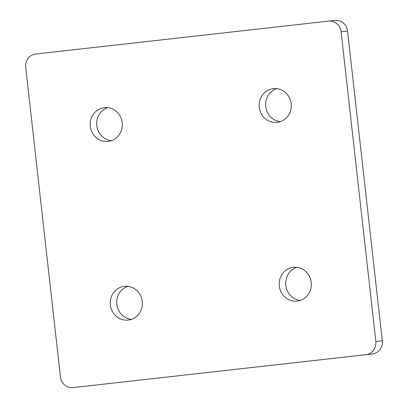 <?xml version="1.0" encoding="UTF-8"?>
<svg xmlns="http://www.w3.org/2000/svg" width="408" height="408" viewBox="0 0 408 408"><rect width="100%" height="100%" fill="white"/><g stroke="black" fill="none" stroke-linecap="round" stroke-linejoin="round"><path stroke-width="0.61" d="M79.468 386.886A11.99 11.337 -96.3 0 0 79.489 386.886A11.99 11.337 -96.3 0 0 79.509 386.881L73.042 387.6A11.99 11.337 83.7 0 1 73.022 387.6A11.99 11.337 83.7 0 1 60.445 376.951L25.699 67.203A11.99 11.337 83.7 0 1 35.629 54.024L328.491 21.119A11.99 11.337 83.7 0 1 328.511 21.114A11.99 11.337 83.7 0 1 341.093 31.763L347.555 31.049L382.301 340.797L375.834 341.511A11.99 11.337 83.7 0 1 365.91 354.69L372.371 353.976A11.99 11.337 -96.3 0 0 382.301 340.797M79.489 386.886L365.91 354.69M375.834 341.511L341.093 31.763M108.156 141.377A16.983 16.06 83.7 0 1 108.13 141.382A16.983 16.06 83.7 0 1 90.306 126.266A16.983 16.06 83.7 0 1 104.402 107.62A16.983 16.06 83.7 0 1 122.222 122.721A16.983 16.06 83.7 0 1 108.156 141.377M277.119 122.39A16.983 16.06 83.7 0 1 277.088 122.395A16.983 16.06 83.7 0 1 259.264 107.278A16.983 16.06 83.7 0 1 273.36 88.633A16.983 16.06 83.7 0 1 291.185 103.734A16.983 16.06 83.7 0 1 277.119 122.39M297.162 301.094A16.983 16.06 83.7 0 1 297.136 301.094A16.983 16.06 83.7 0 1 279.307 285.977A16.983 16.06 83.7 0 1 293.403 267.332A16.983 16.06 83.7 0 1 311.228 282.438A16.983 16.06 83.7 0 1 297.162 301.094M128.204 320.076A16.983 16.06 83.7 0 1 128.173 320.081A16.983 16.06 83.7 0 1 110.349 304.965A16.983 16.06 83.7 0 1 124.445 286.319A16.983 16.06 83.7 0 1 142.27 301.42A16.983 16.06 83.7 0 1 128.204 320.076M347.555 31.049A11.99 11.337 -96.3 0 0 334.978 20.4A11.99 11.337 -96.3 0 0 334.958 20.4L328.532 21.114M107.671 107.61A16.983 16.06 -96.3 0 0 96.767 125.547A16.983 16.06 -96.3 0 0 111.323 140.673M276.629 88.628A16.983 16.06 -96.3 0 0 265.73 106.564A16.983 16.06 -96.3 0 0 280.286 121.686M296.677 267.327A16.983 16.06 -96.3 0 0 285.773 285.263A16.983 16.06 -96.3 0 0 300.329 300.39M127.714 286.314A16.983 16.06 -96.3 0 0 116.816 304.251A16.983 16.06 -96.3 0 0 131.371 319.372M372.371 353.976L79.509 386.881M328.511 21.114L334.978 20.4"/></g></svg>
